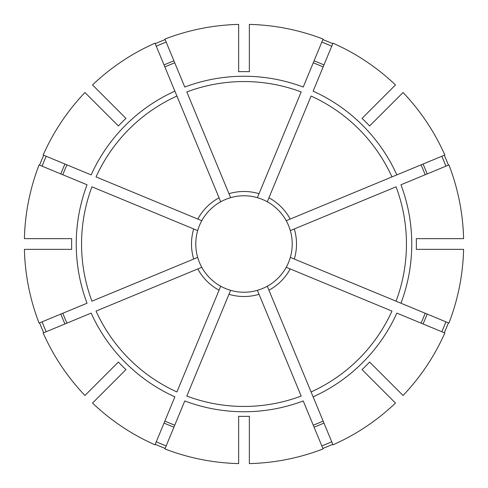 <?xml version="1.0" encoding="UTF-8"?>
<svg xmlns="http://www.w3.org/2000/svg" width="488" height="488" viewBox="0 0 488 488"><rect width="100%" height="100%" fill="white"/><g stroke="black" fill="none" stroke-linecap="round" stroke-linejoin="round"><path stroke-width="0.73" d="M259.036 294.307L257.389 290.323A48.22 48.22 0 0 1 230.611 290.323L186.819 396.055A162.449 162.449 0 0 0 301.181 396.055L259.036 294.307A52.503 52.503 0 0 1 228.964 294.307M290.207 268.937A52.503 52.503 0 0 1 268.937 290.207L332.987 444.836A219.667 219.667 0 0 0 395.493 403.07L362.041 369.617A172.38 172.38 0 0 0 369.617 362.041L403.07 395.493A219.667 219.667 0 0 0 444.836 332.987L396.86 313.113A167.756 167.756 0 0 1 313.113 396.86L311.082 391.955A162.449 162.449 0 0 0 391.955 311.082L286.224 267.29A48.22 48.22 0 0 1 267.29 286.224L268.937 290.207L267.29 286.224A48.22 48.22 0 0 1 249.356 291.922M290.323 230.611L294.307 228.964A52.503 52.503 0 0 1 294.307 259.036L290.323 257.389A48.22 48.22 0 0 0 286.224 220.71L444.836 155.013A219.667 219.667 0 0 0 403.07 92.507L369.617 125.959A172.38 172.38 0 0 0 362.041 118.383L395.493 84.93A219.667 219.667 0 0 0 332.987 43.164L313.113 91.14A167.756 167.756 0 0 1 396.86 174.887L391.955 176.918A162.449 162.449 0 0 0 311.082 96.044L267.29 201.776A48.22 48.22 0 0 1 286.224 220.71L286.438 220.625M322.867 448.405A219.094 219.094 0 0 0 332.767 444.306M230.611 197.677L228.964 193.693A52.503 52.503 0 0 1 259.036 193.693L257.389 197.677A48.22 48.22 0 0 0 220.71 201.776L155.013 43.164A219.667 219.667 0 0 0 92.507 84.93L125.959 118.383A172.38 172.38 0 0 0 118.383 125.959L84.93 92.507A219.667 219.667 0 0 0 43.164 155.013L91.14 174.887A167.756 167.756 0 0 1 174.887 91.14L176.918 96.044A162.449 162.449 0 0 0 96.044 176.918L201.776 220.71A48.22 48.22 0 0 1 220.71 201.776L220.625 201.562M441.793 331.724A216.373 216.373 0 0 0 445.892 321.83M445.892 166.17A216.373 216.373 0 0 0 441.793 156.276M197.463 257.475L193.693 259.036A52.503 52.503 0 0 1 193.693 228.964L197.677 230.611A48.22 48.22 0 0 0 201.776 267.29L201.562 267.375M331.724 46.207A216.373 216.373 0 0 0 321.83 42.108M238.644 71.706A172.38 172.38 0 0 1 249.356 71.706L249.356 24.4A219.667 219.667 0 0 1 323.087 39.064L303.213 87.041A167.756 167.756 0 0 0 184.787 87.041L164.913 39.064A219.667 219.667 0 0 1 238.644 24.4L238.644 71.706M313.241 425.164A193.95 193.95 0 0 0 323.141 421.065M400.959 303.213L448.936 323.087A219.667 219.667 0 0 0 463.6 249.356L416.295 249.356A172.38 172.38 0 0 0 416.295 238.644L463.6 238.644A219.667 219.667 0 0 0 448.936 164.913L400.959 184.787A167.756 167.756 0 0 1 400.959 303.213L396.055 301.181L400.959 303.213M294.307 259.036L396.055 301.181A162.449 162.449 0 0 0 396.055 186.819L294.307 228.964M421.065 323.141A193.95 193.95 0 0 0 425.164 313.241M286.224 267.29A48.22 48.22 0 0 0 290.323 257.389M71.706 249.356L24.4 249.356A219.667 219.667 0 0 0 39.064 323.087L87.041 303.213A167.756 167.756 0 0 1 87.041 184.787L39.064 164.913A219.667 219.667 0 0 0 24.4 238.644L71.706 238.644A172.38 172.38 0 0 0 71.706 249.356M425.164 174.759A193.95 193.95 0 0 0 421.065 164.859M92.507 403.07L125.959 369.617A172.38 172.38 0 0 1 118.383 362.041L84.93 395.493A219.667 219.667 0 0 1 43.164 332.987L91.14 313.113A167.756 167.756 0 0 0 174.887 396.86L155.013 444.836A219.667 219.667 0 0 1 92.507 403.07M323.141 66.935A193.95 193.95 0 0 0 313.241 62.836M274.097 206.326A48.22 48.22 0 0 0 249.356 196.078M238.644 416.295L238.644 463.6A219.667 219.667 0 0 1 164.913 448.936L184.787 400.959A167.756 167.756 0 0 0 303.213 400.959L323.087 448.936A219.667 219.667 0 0 1 249.356 463.6L249.356 416.295A172.38 172.38 0 0 1 238.644 416.295M174.759 62.836A193.95 193.95 0 0 0 164.859 66.935M193.693 228.964L91.945 186.819A162.449 162.449 0 0 0 91.945 301.181L193.693 259.036M66.935 164.859A193.95 193.95 0 0 0 62.836 174.759M201.776 220.71A48.22 48.22 0 0 1 206.326 213.903A48.22 48.22 0 0 0 197.677 230.611M62.836 313.241A193.95 193.95 0 0 0 66.935 323.141M164.859 421.065A193.95 193.95 0 0 0 174.759 425.164M230.525 290.537L230.611 290.323A48.22 48.22 0 0 1 213.903 281.674M197.792 268.937A52.503 52.503 0 0 0 219.063 290.207L220.71 286.224A48.22 48.22 0 0 1 201.776 267.29L96.044 311.082A162.449 162.449 0 0 0 176.918 391.955L220.71 286.224A48.22 48.22 0 0 1 201.776 267.29A48.22 48.22 0 0 0 206.326 274.097A48.22 48.22 0 0 1 201.776 267.29M46.207 156.276A216.373 216.373 0 0 0 42.108 166.17M43.694 155.233A219.094 219.094 0 0 0 39.595 165.133M42.108 321.83A216.373 216.373 0 0 0 46.207 331.724M39.595 322.867A219.094 219.094 0 0 0 43.694 332.767M156.276 441.793A216.373 216.373 0 0 0 166.17 445.892M155.233 444.306A219.094 219.094 0 0 0 165.133 448.405M444.306 332.767A219.094 219.094 0 0 0 448.405 322.867M448.405 165.133A219.094 219.094 0 0 0 444.306 155.233M332.767 43.694A219.094 219.094 0 0 0 322.867 39.595M165.133 39.595A219.094 219.094 0 0 0 155.233 43.694M321.83 445.892A216.373 216.373 0 0 0 331.724 441.793M166.17 42.108A216.373 216.373 0 0 0 156.276 46.207M228.964 193.693L186.819 91.945A162.449 162.449 0 0 1 301.181 91.945L259.036 193.693M238.644 291.922A48.22 48.22 0 0 1 230.611 290.323M281.674 213.903A48.22 48.22 0 0 1 286.224 220.71M197.677 257.389A48.22 48.22 0 0 1 196.078 249.356A48.22 48.22 0 0 0 197.677 257.389M268.937 197.792A52.503 52.503 0 0 1 290.207 219.063M423.047 323.965A196.091 196.091 0 0 0 427.146 314.065M197.792 219.063A52.503 52.503 0 0 1 219.063 197.792M427.146 173.935A196.091 196.091 0 0 0 423.047 164.035M323.965 64.953A196.091 196.091 0 0 0 314.065 60.854M64.953 164.035A196.091 196.091 0 0 0 60.854 173.935M60.854 314.065A196.091 196.091 0 0 0 64.953 323.965M164.035 423.047A196.091 196.091 0 0 0 173.935 427.146M314.065 427.146A196.091 196.091 0 0 0 323.965 423.047M173.935 60.854A196.091 196.091 0 0 0 164.035 64.953"/></g></svg>

